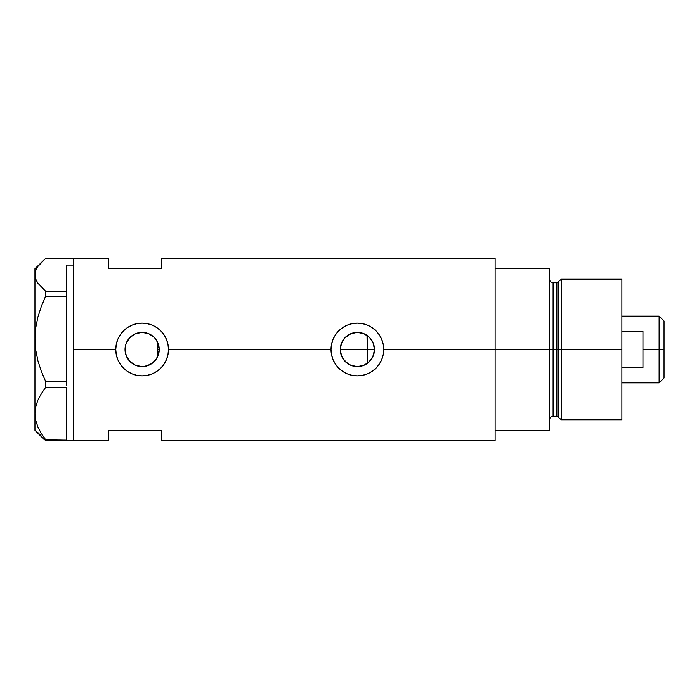 <?xml version="1.0" encoding="UTF-8"?>
<svg xmlns="http://www.w3.org/2000/svg" width="699" height="699" viewBox="0 0 699 699"><rect width="100%" height="100%" fill="white"/><g stroke="black" fill="none" stroke-linecap="round" stroke-linejoin="round"><path stroke-width="1.05" d="M158.804 353.266L158.481 354.489M157.546 356.892L159.223 349.526M340.535 352.488L340.693 353.248M343.008 358.77L341.619 356.149M343.122 358.945L340.92 354.14M344.948 361.252L343.427 359.382M347.718 363.611L345.437 361.741M350.382 365.105L348.259 363.969M356.953 366.591L351.125 365.411M363.611 365.42L357.774 366.591M360.833 366.241L363.882 365.306M367.814 363.034L367.01 363.62M358.517 366.556L360.632 366.285M349.456 364.66L350.863 365.306M342.772 358.395L347.482 363.445M371.65 358.91L373.982 353.554L374.472 349.5A17.099 17.099 0 0 1 357.372 366.599A17.099 17.099 0 0 1 340.273 349.5L341.575 342.956L345.28 337.407L350.828 333.703L357.372 332.401L363.917 333.703L369.456 337.407L373.17 342.956L374.472 349.5L373.17 356.044L369.456 361.593L363.917 365.297L357.372 366.599L350.828 365.297L345.28 361.593L341.575 356.044L340.273 349.5A17.099 17.099 0 0 1 357.372 332.401A17.099 17.099 0 0 1 374.472 349.5L374.052 345.76M369.92 337.888L367.211 335.52L367.211 363.48L371.571 359.024M138.437 366.189L143.653 366.529L149.14 365.096L153.824 361.968L156.725 358.404M154.042 361.767L148.887 365.201M129.595 361.13L135.318 365.184L132.723 363.777M126.353 356.097L128.232 359.452M148.887 333.799L154.217 337.407L156.349 340.002L158.9 346.162L159.223 349.5A17.099 17.099 0 0 1 142.133 366.599A17.099 17.099 0 0 1 125.034 349.5L126.309 355.983M495.128 258.132L495.128 430.322L549.597 430.322L549.597 349.5L553.11 349.5L549.597 349.5L549.597 268.678L495.128 268.678L495.128 349.5L549.597 349.5L549.597 268.678L495.128 268.678L495.128 430.322L549.597 430.322L549.597 349.5L495.128 349.5L495.128 440.868L495.128 349.5L383.725 349.5L383.218 354.673L381.698 359.636L379.269 364.162L376.001 368.146L372.025 371.405L367.482 373.843L362.519 375.346L357.364 375.852L352.191 375.346L347.246 373.834L342.711 371.405L338.735 368.137L335.476 364.17L333.03 359.609L331.527 354.664L331.011 349.5L168.485 349.5L167.978 354.673L166.458 359.636L164.029 364.162L160.761 368.146L156.786 371.405L152.242 373.843L147.279 375.346L142.124 375.852L136.952 375.346L132.006 373.834L127.471 371.405L123.487 368.137L120.237 364.17L117.79 359.609L116.287 354.664L115.772 349.5L73.605 349.5L73.605 258.132L73.605 349.5L115.772 349.5A26.352 26.352 0 0 0 142.133 375.852A26.352 26.352 0 0 0 168.485 349.5L167.978 354.673L166.458 359.636L164.029 364.162L160.761 368.146L156.786 371.405L152.242 373.843L147.279 375.346L142.124 375.852L136.952 375.346L132.006 373.834L127.471 371.405L123.487 368.137L120.237 364.17L117.79 359.609L116.287 354.664L115.772 349.5L116.287 344.327L117.79 339.391L120.237 334.83L123.487 330.872L127.471 327.595L132.015 325.157L136.96 323.654L142.142 323.148L147.288 323.654L152.251 325.166L156.794 327.595L160.761 330.854L164.029 334.838L166.467 339.373L167.978 344.336L168.485 349.5L331.011 349.5A26.352 26.352 0 0 0 357.372 375.852A26.352 26.352 0 0 0 383.725 349.5L383.218 354.673L381.698 359.636L379.269 364.162L376.001 368.146L372.025 371.405L367.482 373.843L362.519 375.346L357.364 375.852L352.191 375.346L347.246 373.834L342.711 371.405L338.735 368.137L335.476 364.17L333.03 359.609L331.527 354.664L331.011 349.5L331.527 344.327L333.03 339.391L335.476 334.83L338.727 330.872L342.711 327.595L347.263 325.157L352.2 323.654L357.381 323.148L362.536 323.654L367.491 325.166L372.034 327.595L376.001 330.854L379.277 334.838L381.706 339.373L383.218 344.336L383.725 349.5L495.128 349.5L495.128 258.132L161.46 258.132L161.46 268.678L108.747 268.678L108.747 258.132L108.747 268.678L161.46 268.678L161.46 258.132M370.767 360.116L369.911 361.121M372.82 356.822L372.183 358.045M374.052 353.24L373.747 354.419M125.27 352.348L125.322 346.381M126.17 355.634L125.514 353.537M127.568 358.465L126.624 356.7M132.094 363.34L130.285 361.829M129.498 361.016L128.677 360.055M138 366.093L136.244 365.551M141.565 366.591L139.564 366.407M144.737 366.398L142.771 366.582M147.935 365.586L145.908 366.171M155.72 359.88L154.767 361.007M156.078 359.382L155.728 359.863M156.725 340.596L157.24 341.496L157.24 357.495L157.24 341.505L156.078 339.618M73.605 349.5L73.605 440.868L73.605 349.5M108.747 430.322L161.46 430.322L161.46 440.868L161.46 430.322L108.747 430.322L108.747 440.868L108.747 430.322M154.767 337.984L154.042 337.241M145.908 332.829L147.926 333.414M146.467 332.96L144.745 332.602M139.564 332.602L141.565 332.409M142.779 332.418L143.662 332.471M136.261 333.44L138.446 332.803M132.723 335.223L135.466 333.755M130.285 337.171L132.094 335.66M128.232 339.548L129.498 337.984M126.624 342.309L127.568 340.544M125.523 345.455L126.17 343.366M372.183 340.955L372.82 342.169M373.747 344.572L371.623 340.063M371.553 339.95L370.785 338.893M364.345 333.886L367.814 335.957M383.725 349.5A26.352 26.352 0 0 0 357.372 323.148A26.352 26.352 0 0 0 331.011 349.5L331.527 344.327L333.03 339.391L335.476 334.83L338.727 330.872L342.711 327.595L347.263 325.157L352.2 323.654L357.381 323.148L362.536 323.654L367.491 325.166L372.034 327.595L376.001 330.854L379.277 334.838L381.706 339.373L383.218 344.336L383.725 349.474M383.725 349.308L383.629 347.22M382.1 340.378L381.733 339.434M367.456 325.149L365.97 324.589M352.838 323.541L352.226 323.654M348.285 324.764L347.289 325.149M331.02 349.71L331.116 351.78M347.298 373.851L348.626 374.358M352.235 375.354L353.021 375.494M366.04 374.393L367.456 373.851M381.724 359.574L382.178 358.404M168.485 349.5A26.352 26.352 0 0 0 142.133 323.148A26.352 26.352 0 0 0 115.772 349.5L116.287 344.327L117.79 339.391L120.237 334.83L123.487 330.872L127.471 327.595L132.015 325.157L136.96 323.654L142.142 323.148L147.288 323.654L152.251 325.166L156.794 327.595L160.761 330.854L164.029 334.838L166.467 339.373L167.978 344.336L168.485 349.5M168.485 349.299L168.389 347.22M166.851 340.369L166.484 339.434M152.216 325.149L150.739 324.589M137.598 323.541L136.987 323.654M133.046 324.755L132.041 325.149M115.772 349.71L115.877 351.78M117.572 359.068L117.747 359.504M132.05 373.851L133.387 374.358M136.969 375.346L137.782 375.494M150.801 374.393L152.216 373.851M166.484 359.574L166.939 358.404M125.977 343.908L125.034 349.5A17.099 17.099 0 0 1 142.133 332.401A17.099 17.099 0 0 1 159.223 349.5L158.9 352.838L156.349 358.998L151.631 363.716L145.471 366.267L142.133 366.599L135.589 365.297L130.04 361.593L126.336 356.044L125.034 349.5L125.366 346.162L126.336 342.956L130.04 337.407L135.589 333.703L142.133 332.401L148.677 333.703L151.631 335.284M125.357 346.206L125.27 346.669M143.671 332.471L138.009 332.907L135.318 333.825L130.591 336.892L127.122 341.322M151.622 335.275L149.149 333.912M159.223 349.5L157.24 349.5L159.223 349.5L157.546 342.108M340.693 345.752L340.535 346.512M351.125 333.589L344.948 337.757M357.285 332.401L350.863 333.694M360.632 332.715L357.469 332.401M365.219 334.314L363.978 333.729M158.481 344.511L158.804 345.725M367.01 335.38L367.211 349.5L374.472 349.5L340.273 349.5L367.211 349.5L367.211 363.48M357.774 332.409L360.824 332.759M353.956 332.75L356.953 332.409M348.259 335.031L350.382 333.895M345.446 337.25L347.718 335.389M343.427 339.618L344.109 338.709M340.92 344.86L341.619 342.851M66.58 265.052L73.605 265.052L73.605 258.132L73.605 265.052L66.58 265.052L66.58 291.116L66.58 265.052M37.868 432.576L45.549 440.519L45.549 439.619L66.58 439.924L45.549 439.619L41.25 433.397L37.895 427.002L35.719 420.396L34.95 413.581L35.693 406.87L37.851 400.256L41.232 393.782L45.549 387.534L45.549 381.235L66.58 381.112L66.58 383.367L66.58 381.235L45.549 381.235L41.25 371.117L37.895 360.719L35.719 349.963L34.95 338.875L35.693 327.971L37.851 317.215L41.232 306.686L45.549 296.516L45.549 291.116L66.58 291.116L66.58 292.942L66.58 291.116L45.549 291.116L37.86 283.156L35.701 279.023L34.95 274.803L35.71 270.557L37.868 266.424L45.549 258.481L66.58 258.481L45.549 258.481L34.95 268.678L34.95 338.875L35.693 327.971L37.851 317.215L41.232 306.686L45.549 296.516L66.58 296.516L66.58 294.69L66.58 296.638L45.549 296.516L45.549 291.116L37.86 283.156L35.701 279.023L34.95 274.803L35.71 270.557M66.58 387.613L66.58 439.549L66.58 387.613M41.232 436.604L45.549 440.519L66.58 440.213L66.58 440.868L73.605 440.868L73.605 265.052L73.605 440.868L108.747 440.868M45.549 387.534L66.58 387.534L45.549 387.534L45.549 381.235L41.25 371.117L37.895 360.719L35.719 349.963L34.95 338.875L34.95 413.581L35.693 406.87L37.851 400.256L41.232 393.782L45.549 387.534M66.58 440.519L45.549 440.519L45.549 439.619L41.25 433.397L37.895 427.002L35.719 420.396L34.95 413.581L34.95 430.322L34.95 268.678M37.868 266.424L41.232 262.396M66.58 296.638L66.58 381.112L66.58 296.638M66.58 383.367L66.58 385.402L66.58 383.367M66.58 292.942L66.58 294.69L66.58 292.942M561.454 349.5L561.454 279.216L561.454 349.5L621.883 349.5L621.883 279.216L621.883 349.5L561.454 349.5L561.454 419.784L561.454 349.5L558.562 349.5L561.454 349.5M558.562 281.426L558.562 417.574L558.562 281.426L558.562 349.5L556.867 349.5L556.867 416.272L556.867 349.5L558.562 349.5L558.562 417.574L556.867 416.272L556.867 282.728L561.454 279.216L621.883 279.216M556.867 282.728L553.11 282.728L553.11 416.272L553.11 349.5L556.867 349.5L553.11 349.5L553.11 416.272C550.978 416.482 549.807 417.653 549.597 419.784M621.883 419.784L621.883 349.5L621.883 419.784L561.454 419.784L558.562 417.574M553.11 349.5L553.11 282.728L553.11 349.5M556.867 349.5L556.867 282.728L556.867 349.5M659.131 349.5L664.05 349.5L664.05 321.033L664.05 377.967L664.05 349.5L659.131 349.5L659.131 316.114L659.131 349.5L642.966 349.5L659.131 349.5L659.131 382.886L659.131 349.5M642.966 331.405L642.966 367.595L621.883 367.595L642.966 367.595L642.966 331.405L621.883 331.405L642.966 331.405M66.58 258.132L108.747 258.132M495.128 440.868L161.46 440.868M34.95 430.322L41.573 436.954M553.11 416.272L556.867 416.272M553.11 282.728C550.978 282.518 549.807 281.348 549.597 279.216M621.883 316.114L659.131 316.114L664.05 321.033M621.883 382.886L659.131 382.886L664.05 377.967"/></g></svg>
